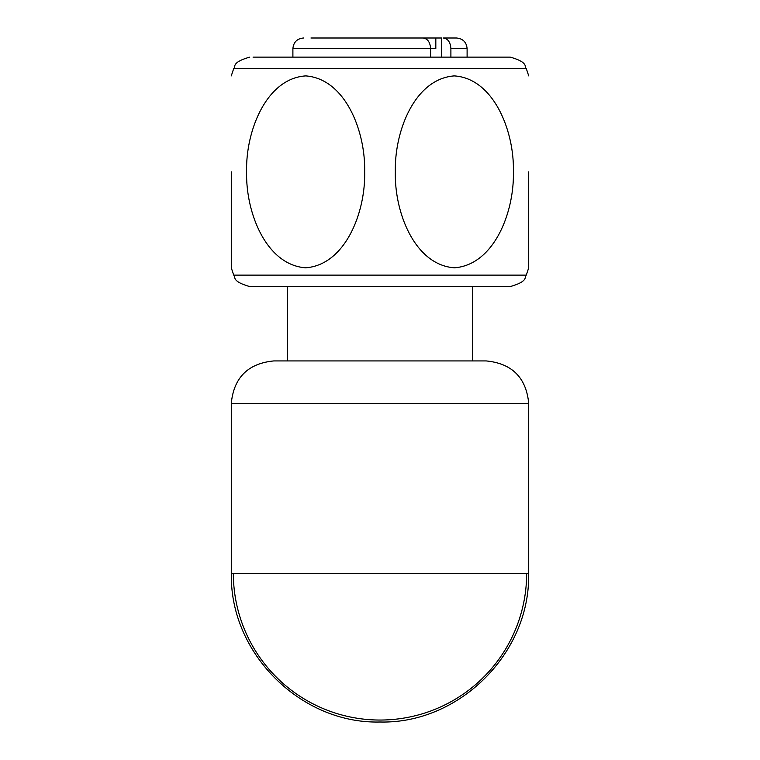 <?xml version="1.0" encoding="UTF-8"?>
<svg xmlns="http://www.w3.org/2000/svg" width="760" height="760" viewBox="0 0 760 760"><rect width="100%" height="100%" fill="white"/><g stroke="black" fill="none" stroke-linecap="round" stroke-linejoin="round"><path stroke-width="1.14" d="M528.722 403.427L528.722 573.401L526.651 573.401A146.651 146.651 0 0 1 380 720.043A146.651 146.651 0 0 1 233.348 573.401L231.277 573.401L231.277 403.427C233.795 377.625 247.959 363.46 273.771 360.933L486.229 360.933C512.04 363.46 526.205 377.615 528.722 403.427L231.277 403.427M472.416 286.577L472.416 360.933M430.616 57.123L430.616 48.621L435.822 48.621L435.822 38L441.598 38L441.598 57.123M450.898 48.621L467.105 48.621C466.478 42.17 462.935 38.627 456.484 38L443.26 38C447.868 38.589 450.414 42.123 450.898 48.621L450.898 57.123M443.26 38L449.046 38M303.515 38C297.065 38.627 293.522 42.17 292.894 48.621L430.616 48.621C430.131 42.133 427.595 38.589 422.987 38L310.954 38M421.315 38L435.822 38M528.722 171.845L528.722 267.795L528.722 171.845M364.658 171.845C365.588 130.986 345.202 78.85 305.757 75.905C266.323 78.365 245.565 131.195 246.62 171.76C245.623 212.534 266.114 264.908 305.539 267.795C344.983 265.107 365.636 212.828 364.658 171.845M231.277 171.845L231.277 267.795L231.277 171.845M395.342 171.845C394.411 130.986 414.798 78.85 454.242 75.905C493.677 78.365 514.434 131.195 513.38 171.76C514.378 212.534 493.886 264.908 454.461 267.795C415.017 265.107 394.364 212.828 395.342 171.845M526.3 275.12L233.7 275.12C236.113 276.792 230.707 281.115 249.774 286.577L510.226 286.577C529.292 281.115 523.887 276.792 526.3 275.12L528.722 267.795M253.052 57.123L510.226 57.123C529.236 62.538 523.972 67.004 526.3 68.581L528.722 75.905M233.348 573.401L526.651 573.401M231.277 75.905L233.7 68.581L526.3 68.581M528.599 573.401C530.679 652.707 459.458 724.061 380 722C300.542 724.061 229.32 652.707 231.401 573.401M287.584 286.577L287.584 360.933M292.894 48.621L292.894 57.123M467.105 48.621L467.105 57.123M233.7 275.12L231.277 267.795M233.7 68.581C236.027 67.004 230.764 62.538 249.774 57.123"/></g></svg>

